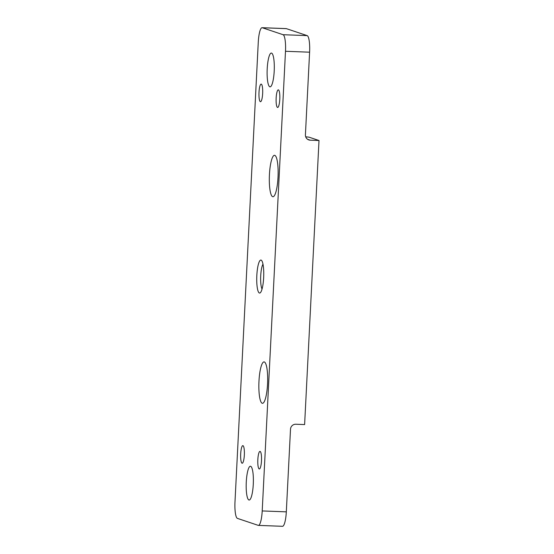 <?xml version="1.0" encoding="UTF-8"?>
<svg xmlns="http://www.w3.org/2000/svg" width="554" height="554" viewBox="0 0 554 554"><rect width="100%" height="100%" fill="white"/><g stroke="black" fill="none" stroke-linecap="round" stroke-linejoin="round"><path stroke-width="0.83" d="M278.011 177.453A20.72 4.342 92.2 0 1 272.942 196.725A20.72 4.342 92.2 0 1 269.438 174.579A20.72 4.342 92.2 0 1 274.507 155.307A20.72 4.342 92.2 0 1 278.011 177.453M258.406 525.393L282.512 526.3A15.54 3.262 92.2 0 0 286.314 511.848L290.504 429.211A5.18 5.055 -71.5 0 1 295.822 424.239L304.617 424.572L319.007 140.508L310.212 140.176A5.18 5.055 -71.5 0 1 305.413 134.823L309.603 52.187A15.54 3.262 92.2 0 0 307.172 35.615L283.066 34.708L262.277 27.735A15.54 3.262 -87.8 0 0 262.077 27.7A15.54 3.262 -87.8 0 0 258.275 42.152L234.993 501.813A15.54 3.262 -87.8 0 0 237.424 518.385L258.206 525.351A15.54 3.262 -87.8 0 0 258.406 525.393A15.54 3.262 -87.8 0 0 262.208 510.94L285.49 51.28A15.54 3.262 -87.8 0 0 283.066 34.708M305.697 136.796L309.042 137.17L319.007 140.508M262.651 93.515A8.809 1.849 92.2 0 1 260.498 101.707A8.809 1.849 92.2 0 1 259.002 92.296A8.809 1.849 92.2 0 1 261.156 84.104A8.809 1.849 92.2 0 1 262.651 93.515M279.791 99.263A8.809 1.849 92.2 0 1 277.637 107.455A8.809 1.849 92.2 0 1 276.148 98.044A8.809 1.849 92.2 0 1 278.302 89.852A8.809 1.849 92.2 0 1 279.791 99.263M261.481 460.796A8.809 1.849 92.2 0 1 259.327 468.982A8.809 1.849 92.2 0 1 257.839 459.571A8.809 1.849 92.2 0 1 259.985 451.385A8.809 1.849 92.2 0 1 261.481 460.796M244.335 455.049A8.809 1.849 92.2 0 1 242.181 463.241A8.809 1.849 92.2 0 1 240.692 453.823A8.809 1.849 92.2 0 1 242.846 445.638A8.809 1.849 92.2 0 1 244.335 455.049M274.202 71.127A16.911 3.546 92.2 0 1 270.068 86.853A16.911 3.546 92.2 0 1 267.208 68.786A16.911 3.546 92.2 0 1 271.342 53.059A16.911 3.546 92.2 0 1 274.202 71.127M253.275 484.307A16.911 3.546 92.2 0 1 249.141 500.033A16.911 3.546 92.2 0 1 246.281 481.959A16.911 3.546 92.2 0 1 250.415 466.239A16.911 3.546 92.2 0 1 253.275 484.307M263.656 277.692A16.516 3.462 92.2 0 1 260.373 292.692A16.516 3.462 92.2 0 1 256.827 275.4A16.516 3.462 92.2 0 1 261.592 260.456A16.516 3.462 92.2 0 1 263.656 277.692M267.547 384.04A20.72 4.342 92.2 0 1 262.478 403.312A20.72 4.342 92.2 0 1 258.974 381.166A20.72 4.342 92.2 0 1 264.043 361.901A20.72 4.342 92.2 0 1 267.547 384.04M262.077 27.7L286.183 28.607A15.54 3.262 92.2 0 1 286.383 28.649L307.172 35.615M262.049 289.063A13.227 2.77 92.2 0 1 260.719 275.747A13.227 2.77 92.2 0 1 262.984 264.196M310.212 140.176L307.574 139.289M285.49 51.28L309.603 52.187M286.314 511.848L262.208 510.94M262.277 27.735L286.383 28.649"/></g></svg>
